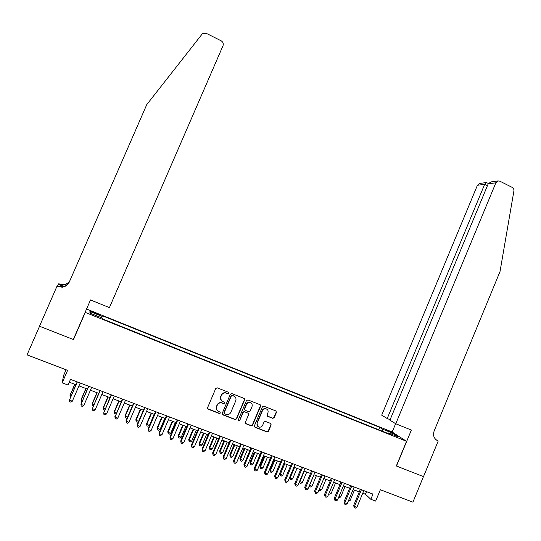 <?xml version="1.0" encoding="UTF-8"?>
<svg xmlns="http://www.w3.org/2000/svg" width="541" height="541" viewBox="0 0 541 541"><rect width="100%" height="100%" fill="white"/><g stroke="black" fill="none" stroke-linecap="round" stroke-linejoin="round"><path stroke-width="0.81" d="M228.789 393.253L228.376 392.225L217.252 387.836L215.751 388.492L207.561 407.718L208.157 409.192L219.328 413.507L220.376 413.047L219.957 412.012L218.517 411.458C216.576 410.463 215.94 408.895 216.616 406.744L217.293 405.148C218.185 403.41 219.572 402.653 221.465 402.862L223.676 403.64L224.583 403.146L224.17 402.112L222.73 401.55C220.789 400.55 220.16 398.981 220.836 396.837L221.512 395.234C222.371 393.544 223.731 392.78 225.583 392.949L227.903 393.753L228.789 393.253M221.215 400.387L220.654 396.614L221.33 395.018C222.189 393.327 223.548 392.563 225.394 392.732L227.714 393.537L228.6 393.043L228.559 392.326M207.582 408.671L219.267 413.297L220.194 412.803L220.187 412.154M216.9 410.166L216.441 406.514L217.124 404.918C218.009 403.187 219.396 402.423 221.283 402.632L223.494 403.417L224.4 402.917L224.38 402.233M385.665 429.608L389.953 431.792L385.665 429.608M272.752 418.335L274.206 417.679L276.444 412.391L275.876 410.944L263.886 406.217L262.419 406.866L254.398 425.828L254.973 427.275L267.153 431.975L268.471 431.272L271.176 424.868L270.601 423.42L265.3 421.371L264.008 422.081L262.662 425.26C261.905 426.734 260.735 427.363 259.153 427.14C257.279 426.464 256.623 425.131 257.198 423.143L262.48 410.666C263.203 409.239 264.333 408.611 265.861 408.773C267.815 409.409 268.505 410.754 267.93 412.803L267.051 414.879L267.626 416.327L272.752 418.335L272.502 418.092L273.956 417.436L276.187 412.154L276.066 411.038M85.282 312.421L73.488 339.545L39.554 326.264L27.05 354.869L67.605 370.348L62.181 382.825L68.038 385.03L70.492 379.369L372.972 494.102L370.822 499.282L375.643 501.101L380.364 489.727L412.918 502.149L423.461 476.601L396.316 465.97L406.541 441.3L85.282 312.421L85.316 311.873M244.66 399.873L244.079 398.413L231.839 393.591L230.351 394.24L222.209 413.378L222.804 414.852L235.085 419.593L236.573 418.937L244.66 399.873L244.343 398.561M247.947 399.934L260.052 404.709L260.634 406.163L252.6 425.131L251.281 425.841L245.939 423.786L245.357 422.332L248.623 414.616L248.042 413.162L244.41 411.762L243.112 412.465L239.697 420.513L238.77 421.006L238.25 419.951L246.466 400.583L247.947 399.934M93.16 312.583L98.875 314.652L93.133 311.941L89.833 310.845L93.16 312.583M86.553 309.033L392.036 431.948L406.541 441.3M378.741 429.757L379.741 427.356L102.06 315.66L101.647 317.804M379.741 427.356L382.304 429.033L392.482 433.131L398.379 436.945L388.012 432.786L390.724 434.565L102.56 318.926L102.432 318.122L89.928 313.097L89.928 311.501L102.175 316.424M66.063 369.76L63.588 375.454L62.181 382.825M362.74 493.23L365.425 494.244L370.822 499.282M69.268 382.196L75.95 384.725M78.979 385.875L87.378 389.053M90.428 390.203L98.733 393.348M101.796 394.504L110.006 397.615M113.096 398.778L121.204 401.848M124.308 403.025L132.329 406.054M135.453 407.238L143.379 410.234M146.516 411.424L154.347 414.386M157.512 415.583L165.248 418.511M168.427 419.715L176.075 422.609M179.267 423.819L186.834 426.68M190.04 427.89L197.512 430.717M200.745 431.941L208.129 434.734M211.369 435.958L218.672 438.724M221.932 439.955L229.141 442.687M232.42 443.924L239.548 446.623M242.841 447.867L249.881 450.531M253.188 451.782L260.153 454.413M263.474 455.671L270.358 458.274M273.692 459.539L280.495 462.109M283.842 463.38L290.564 465.923M293.925 467.194L300.573 469.71M303.947 470.988L310.514 473.47M313.902 474.755L320.394 477.203M323.795 478.494L330.206 480.922M333.628 482.214L339.964 484.608M343.393 485.906L349.655 488.273M353.097 489.578L359.285 491.918M366.5 491.647L365.425 494.244M388.012 432.786L387.505 433.273M382.223 431.157L382.304 429.033M90.678 313.395L89.928 311.501M392.482 433.131L391.38 434.139M73.488 339.545L73.603 338.801M222.25 414.365L235.051 419.397L236.37 418.687L244.451 399.65M232.353 395.525L231.311 395.985L224.17 412.776L224.583 413.804L226.638 414.548C228.559 414.798 229.972 414.041 230.879 412.283L235.741 400.82C236.417 398.683 235.788 397.114 233.861 396.12L232.001 395.268L231.311 395.985M224.184 413.432L223.988 412.533L231.115 395.762M235.044 396.898L233.861 396.12M232.157 395.309L233.665 395.904M245.411 423.346L251.065 425.584L252.383 424.881L260.397 405.933L260.282 404.83M248.326 413.324L244.194 411.518L242.902 412.228L239.697 420.513M238.263 420.614L239.494 420.262M252.011 406.616C252.593 404.546 251.89 403.194 249.901 402.558C248.36 402.403 247.23 403.031 246.507 404.458L244.633 408.874L245.215 410.335L248.853 411.735L250.145 411.025L252.011 406.616M251.335 403.261L249.685 402.328C248.143 402.173 247.014 402.808 246.297 404.228L246.507 404.458M244.721 409.929L244.424 408.638L246.297 404.228M267.153 415.961L272.502 418.092M267.193 409.402L265.624 408.536C264.096 408.374 262.967 409.003 262.243 410.43L262.48 410.666M257.557 426.139L256.975 422.886L262.243 410.43M254.459 426.849L266.916 431.711L268.228 431.008L270.926 424.611L270.838 423.549M74.766 384.279L70.087 395.065L70.019 395.613L71.06 396.005M74.908 384.333L70.019 395.613L70.506 397.27M77.174 381.899L69.451 400.117L77.329 381.96M72.332 401.192L70.857 402.152L69.708 401.72L69.451 400.117L72.332 401.192L80.203 383.048M39.5 326.237L73.312 339.478L90.509 299.951L109.417 307.619L223.014 45.735C223.676 43.659 223.061 42.015 221.161 40.818L206.175 33.272L202.605 33.461L146.767 104.609L69.316 282.01C67.902 284.958 65.529 286.689 62.195 287.21L56.94 286.338L39.5 326.237M57.589 285.946L58.624 283.822L63.608 284.661C66.415 284.248 68.531 282.869 69.972 280.522M56.94 286.338L57.285 285.824L59.415 286.689M64.027 286.473L59.01 284.431L59.239 284.079M63.811 286.534L58.306 284.296M69.329 281.976C67.882 284.722 65.576 286.338 62.411 286.818L57.846 286.209L57.589 286.602M69.85 280.786C68.409 283.193 66.259 284.6 63.405 285.019L59.01 284.431M395.769 423.752L495.867 182.811L488.205 183.832L389.919 420.181L395.769 423.752L411.363 430.075L396.465 466.024L423.508 476.621L438.224 440.969L435.776 439.542M491.465 181.837L498.072 180.931L499.85 181.174L512.212 187.402C513.517 188.18 514.078 189.377 513.896 191L500.026 271.541L434.139 430.988C432.753 435.471 433.943 438.731 437.716 440.766L438.224 440.969M392.164 432.029L395.633 423.671M387.221 418.531L484.668 184.305L477.419 185.279L381.696 415.163L387.221 418.531L390.115 419.708M477.419 185.279L479.833 183.44M498.072 180.931L495.867 182.811M486.954 182.797L486.176 182.567L484.668 184.305L487.434 185.691M491.032 181.898L488.205 183.832M85.891 388.485L81.231 399.244L81.204 399.799L82.509 400.293M86.073 388.56L81.204 399.799L81.434 401.354L81.968 401.55M96.94 392.671L92.301 403.39L92.315 403.958L93.891 404.546M97.157 392.752L92.315 403.958L92.531 405.507L93.343 405.811M107.916 396.823L103.304 407.508L103.351 408.09L105.191 408.78M108.173 396.918L103.351 408.09L103.554 409.625L104.643 410.037M118.817 400.949L114.225 411.6L114.313 412.195L116.41 412.979M119.115 401.057L114.313 412.195L114.503 413.723L114.225 411.6M116.038 413.851L114.503 413.723M88.602 386.233L80.954 404.404L88.792 386.308M83.814 405.473L82.34 406.426L81.197 406L80.954 404.404L83.814 405.473L91.645 387.39M99.943 390.541L92.376 408.665L100.18 390.629M95.223 409.726L93.742 410.673L92.606 410.247L92.376 408.665L95.223 409.726L103.013 391.704M111.216 394.815L103.723 412.898L111.487 394.916M106.55 413.953L105.062 414.893L103.933 414.474L103.723 412.898L106.55 413.953L114.3 395.985M122.408 399.062L114.99 417.104L122.719 399.177M117.796 418.146L116.308 419.079L115.186 418.66L114.99 417.104L117.796 418.146L125.512 400.239M115.186 418.66L114.902 416.475M129.651 405.047L125.079 415.664L125.201 416.272L127.554 417.152M129.982 405.168L125.201 416.272L125.377 417.787L125.079 415.664M127.345 417.638L126.459 418.193L125.377 417.787M133.526 403.275L126.06 420.634L126.181 421.277L133.87 403.41M128.968 422.318L127.48 423.245L126.364 422.825L126.181 421.277L128.968 422.318L136.65 404.458M126.364 422.825L126.06 420.634M140.41 409.118L135.865 419.701L136.021 420.323L138.624 421.297M140.775 409.253L136.021 420.323L136.183 421.824L135.865 419.701M138.577 421.412L137.258 422.23L136.183 421.824M144.569 407.468L137.137 424.766L137.299 425.422L144.947 407.61M140.065 426.457L138.57 427.376L137.468 426.964L137.299 425.422L140.065 426.457L147.707 408.658M137.468 426.964L137.137 424.766M151.101 413.162L146.577 423.718L146.767 424.347L149.438 425.348L154.171 414.318M151.5 413.31L146.767 424.347L146.915 425.841L146.577 423.718M149.438 425.348L147.984 426.24L146.915 425.841M155.537 411.627L148.139 428.871L148.342 429.54L155.95 411.782M151.088 430.562L149.593 431.481L148.491 431.069L148.342 429.54L151.088 430.562L158.696 412.824M148.491 431.069L148.139 428.871M161.725 417.179L157.215 427.701L157.445 428.344L160.102 429.338L164.809 418.342M162.151 417.341L157.445 428.344L157.58 429.831L157.215 427.701M160.102 429.338L158.641 430.223L157.58 429.831M166.432 415.758L159.068 432.956L159.304 433.632L166.885 415.928M162.036 434.646L160.535 435.559L159.446 435.147L159.304 433.632L162.036 434.646L169.604 416.962M159.446 435.147L159.068 432.956M172.275 421.168L167.784 431.664L168.048 432.313L170.686 433.3L175.372 422.345M172.741 421.344L168.048 432.313L168.177 433.787L167.784 431.664M170.686 433.3L169.232 434.186L168.177 433.787M177.252 419.863L169.921 437.006L170.199 437.689L177.739 420.046M172.91 438.704L171.409 439.603L170.327 439.204L170.199 437.689L172.91 438.704L180.444 421.074M170.327 439.204L169.921 437.006M182.757 425.138L178.293 435.593L178.584 436.256L181.208 437.243L185.874 426.315M183.257 425.321L178.584 436.256L178.699 437.723L178.293 435.593M181.208 437.243L179.747 438.115L178.699 437.723M187.998 423.941L180.708 441.03L181.019 441.727L188.525 424.137M183.71 442.734L182.209 443.627L181.134 443.228L181.019 441.727L183.71 442.734L191.21 425.158M181.134 443.228L180.708 441.03M193.171 429.074L188.728 439.502L189.052 440.178L191.663 441.152L196.302 430.257M193.705 429.277L189.052 440.178L189.154 441.639L188.728 439.502M191.663 441.152L190.195 442.024L189.154 441.639M198.675 427.992L191.419 445.027L191.764 445.737L199.237 428.202M194.442 446.731L192.934 447.623L191.866 447.224L191.764 445.737L194.442 446.731L201.901 429.209M191.866 447.224L191.419 445.027M203.517 432.989L199.095 443.39L199.453 444.073L202.043 445.04L206.669 434.18M204.085 433.206L199.453 444.073L199.541 445.52L199.095 443.39M202.043 445.04L200.576 445.906L199.541 445.52M228.836 392.766L228.715 393.172M209.286 432.016L202.057 448.996L202.442 449.72L209.874 432.239M205.1 450.707L203.592 451.593L202.53 451.201L202.442 449.72L205.1 450.707L212.525 433.24M202.53 451.201L202.057 448.996M213.803 436.878L209.394 447.245L209.793 447.941L212.363 448.902L216.961 438.075M214.398 437.108L209.793 447.941L209.867 449.382L209.394 447.245M212.363 448.902L210.895 449.767L209.867 449.382M219.822 436.012L212.633 452.939L213.046 453.676L220.451 436.249M215.69 454.656L214.175 455.536L213.12 455.143L213.046 453.676L215.69 454.656L223.081 437.243M213.12 455.143L212.633 452.939M224.015 440.746L219.632 451.079L220.059 451.782L222.615 452.743L227.193 441.95M224.643 440.983L220.059 451.782L220.119 453.216L219.632 451.079M222.615 452.743L221.141 453.595L220.119 453.216M230.29 439.982L223.129 456.861L223.582 457.605L230.946 440.232M226.206 458.579L224.691 459.458L223.643 459.066L223.582 457.605L226.206 458.579L233.563 441.219M223.643 459.066L223.129 456.861M234.165 444.587L229.803 454.886L230.263 455.603L232.799 456.557L237.357 445.791M234.828 444.83L230.263 455.603L230.31 457.023L229.803 454.886M232.799 456.557L231.325 457.409L230.31 457.023M240.691 443.924L233.563 460.749L234.05 461.507L241.381 444.188M236.654 462.481L235.139 463.346L234.097 462.961L234.05 461.507L236.654 462.481L243.977 445.169M234.097 462.961L233.563 460.749M244.255 448.401L239.906 458.673L240.4 459.397L242.923 460.344L247.46 449.612M244.938 448.658L240.4 459.397L240.434 460.81L239.906 458.673M242.923 460.344L241.448 461.189L240.434 460.81M251.017 447.84L243.93 464.618L244.444 465.382L251.748 448.117M247.034 466.349L245.519 467.214L244.485 466.829L244.444 465.382L247.034 466.349L254.324 449.098M244.485 466.829L243.93 464.618M254.277 452.195L249.949 462.433L250.469 463.17L252.978 464.11L257.496 453.412M254.994 452.465L250.469 463.17L250.497 464.577L249.949 462.433M252.978 464.11L251.497 464.949L250.497 464.577M261.283 451.735L254.223 468.459L254.777 469.236L262.04 452.026M257.347 470.197L255.825 471.055L254.797 470.67L254.777 469.236L257.347 470.197L264.603 452.993M254.797 470.67L254.223 468.459M264.231 455.962L259.923 466.173L260.478 466.917L262.973 467.85L267.47 457.186M264.982 456.246L260.478 466.917L260.491 468.31L259.923 466.173M262.973 467.85L261.492 468.682L260.491 468.31M271.481 455.603L264.454 472.279L265.036 473.064L272.272 455.901M267.592 474.017L266.071 474.87L265.049 474.491L265.036 473.064L267.592 474.017L274.814 456.868M265.049 474.491L264.454 472.279M274.131 459.701L269.837 469.886L270.426 470.643L272.901 471.569L277.377 460.932M274.909 459.999L270.426 470.643L270.426 472.029L269.837 469.886M272.901 471.569L271.42 472.394L270.426 472.029M281.611 459.444L274.618 476.073L275.234 476.864L282.429 459.755M277.77 477.811L276.248 478.663L275.234 478.285L275.234 476.864L277.77 477.811L284.965 460.716M275.234 478.285L274.618 476.073M283.964 463.421L279.69 473.578L280.306 474.342L282.767 475.262L287.224 464.658M284.769 463.732L280.306 474.342L280.299 475.722L279.69 473.578M282.767 475.262L281.286 476.087L280.299 475.722M291.68 463.265L284.715 479.84L285.364 480.645L292.525 463.59M287.886 481.585L286.358 482.423L285.35 482.051L285.364 480.645L287.886 481.585L295.041 464.543M285.35 482.051L284.715 479.84M294.568 467.438L290.125 478.014L292.573 478.934L297.009 468.357M289.631 477.426L290.125 478.014L290.111 479.387L289.557 477.608M292.573 478.934L291.085 479.752L290.111 479.387M301.682 467.059L294.75 483.58L295.427 484.398L302.561 467.39M297.929 485.331L296.4 486.17L295.4 485.798L295.427 484.398L297.929 485.331L305.056 468.337M295.4 485.798L294.75 483.58M304.306 471.123L299.883 481.673L302.318 482.579L306.733 472.036M299.606 481.341L299.856 483.032L299.403 481.821M302.318 482.579L300.83 483.397L299.856 483.032M311.616 470.826L304.718 487.299L305.428 488.124L312.529 471.17M307.917 489.057L306.382 489.889L305.388 489.517L305.428 488.124L307.917 489.057L315.011 472.117M305.388 489.517L304.718 487.299M313.99 474.782L309.58 485.304L311.995 486.203L316.397 475.695M309.52 485.23L309.54 486.657L309.195 486.001M311.995 486.203L310.507 487.015L309.54 486.657M321.489 474.572L314.619 490.998L315.362 491.83L322.429 474.93M317.831 492.756L316.302 493.581L315.315 493.216L315.362 491.83L317.831 492.756L324.898 475.864M315.315 493.216L314.619 490.998M319.413 488.983L321.618 489.808L326 479.326M321.618 489.808L320.13 490.613L318.974 490.038M319.17 490.254L319.197 489.49M331.302 478.298L324.465 494.67L325.229 495.515L332.269 478.663M327.69 496.428L326.155 497.253L325.175 496.888L325.229 495.515L327.69 496.428L334.723 479.59M325.175 496.888L324.465 494.67M329.259 492.668L331.18 493.385L335.542 482.937M331.18 493.385L329.692 494.19L328.772 493.845M341.053 481.99L334.243 498.322L335.041 499.174L342.047 482.369M337.483 500.087L335.947 500.898L334.974 500.533L335.041 499.174L337.483 500.087L344.482 483.296M334.974 500.533L334.243 498.322M339.045 496.334L340.688 496.949L345.03 486.528M340.688 496.949L339.193 497.74L338.558 497.504M350.737 485.669L343.961 501.947L344.786 502.805L351.765 486.055M347.214 503.712L345.679 504.523L344.705 504.165L344.786 502.805L347.214 503.712L354.179 486.974M344.705 504.165L343.961 501.947M348.769 499.972L350.128 500.479L354.456 490.092M350.128 500.479L348.282 501.142M360.367 489.321L353.618 505.551L354.47 506.423L361.415 489.72M356.884 507.323L355.342 508.127L354.382 507.769L354.47 506.423L356.884 507.323L363.822 490.626M354.382 507.769L353.618 505.551M92.896 312.475L93.133 311.941M95.324 313.449L95.554 312.914M436.12 439.826L437.716 440.766M62.411 286.818L62.195 287.21M63.405 285.019L63.608 284.661M479.536 183.48L486.176 182.567M488.374 183.507L486.454 182.547"/></g></svg>
